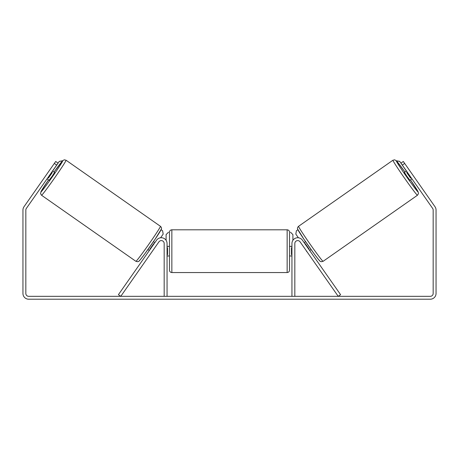 <?xml version="1.0" encoding="UTF-8"?>
<svg xmlns="http://www.w3.org/2000/svg" width="459" height="459" viewBox="0 0 459 459"><rect width="100%" height="100%" fill="white"/><g stroke="black" fill="none" stroke-linecap="round" stroke-linejoin="round"><path stroke-width="0.69" d="M156.571 240.183A5.766 5.766 0 0 1 167.053 243.494L167.053 296.33L164.173 296.33L164.173 243.494A2.88 2.88 0 0 0 158.929 241.836L120.774 296.33L118.411 294.678L156.571 240.183M302.429 240.183A5.766 5.766 0 0 0 291.947 243.494L291.947 296.33L294.827 296.33L294.827 243.494A2.88 2.88 0 0 1 300.071 241.836L338.226 296.33L340.589 294.678L302.429 240.183M417.461 195.247L323.09 261.326A21.378 0.786 -125 0 1 310.186 244.268A21.378 0.786 -125 0 1 298.574 226.304L392.944 160.225A21.378 0.786 55 0 0 404.557 178.19A21.378 0.786 55 0 0 417.461 195.247L418.459 193.687L418.183 191.925L410.478 179.905A18.974 0.694 -125 0 1 418.051 191.902A18.974 0.694 -125 0 1 406.599 176.761A18.974 0.694 -125 0 1 396.283 160.816A18.974 0.694 -125 0 1 404.964 172.039M411.958 178.867L409.921 180.295L407.024 176.463L404.413 172.423L406.45 171M409.181 169.876L413.955 176.686M304.145 242.633L305.556 241.646M309.659 250.505L311.064 249.518M306.509 251.033L301.787 244.286M304.931 243.758L305.224 243.557L309.159 249.174L308.867 249.38M307.295 252.157L306.405 251.102M407.236 172.125L406.674 172.521L410.61 178.138L411.172 177.742M410.61 178.138L406.674 172.521M56.681 165.097L54.323 163.444L55.7 161.476L58.058 163.129L26.352 208.409A2.88 2.88 0 0 0 25.83 210.067L25.83 293.45A2.88 2.88 0 0 0 28.716 296.33L430.284 296.33A2.88 2.88 0 0 0 433.17 293.45L433.17 210.067A2.88 2.88 0 0 0 432.648 208.409L400.942 163.129L403.3 161.476L404.677 163.444L402.319 165.097M54.323 163.444L23.994 206.757A5.766 5.766 0 0 0 22.95 210.067L22.95 293.45A5.766 5.766 0 0 0 28.716 299.211L430.284 299.211A5.766 5.766 0 0 0 436.05 293.45L436.05 210.067A5.766 5.766 0 0 0 435.006 206.757L404.677 163.444M169.457 251.176L169.457 232.202C169.601 230.745 170.398 229.942 171.855 229.804L171.855 272.554C170.398 272.411 169.601 271.608 169.457 270.15L169.457 251.176M289.543 232.202L289.543 270.15C289.399 271.608 288.602 272.411 287.145 272.554L287.145 229.804C288.602 229.942 289.399 230.745 289.543 232.202M167.053 247.745L167.535 247.745L167.535 254.607L167.053 254.607M291.947 254.607L291.465 254.607L291.465 247.745L291.947 247.745M166.095 240.304L166.095 234.606L168.493 232.202M290.507 232.202L292.905 234.606L292.905 240.304M406.376 171.052L399.703 161.361L396.398 160.776M400.942 163.129L399.703 161.361M297.891 229.712L296.411 230.751L295.82 234.096L298.39 237.768M396.473 160.851L399.628 161.407M160.426 226.304L66.056 160.225A21.378 0.786 125 0 1 54.443 178.19A21.378 0.786 125 0 1 41.54 195.247L135.91 261.326A21.378 0.786 -55 0 0 148.814 244.268A21.378 0.786 -55 0 0 160.426 226.304C161.459 227.308 161.769 228.249 161.344 229.121L155.033 239.317L144.946 253.643C136.822 264.562 139.117 260.557 137.711 261.733L135.91 261.326M47.042 178.867L49.079 180.295L51.976 176.463L54.587 172.423L52.55 171M51.764 172.125L52.326 172.521L48.39 178.138L47.828 177.742M151.705 252.157L157.213 244.286M154.855 242.633L153.444 241.646M149.341 250.505L147.936 249.518M154.069 243.758L153.776 243.557L149.841 249.174L150.133 249.38M49.819 169.876L45.045 176.686M48.39 178.138L52.326 172.521M52.624 171.052L59.297 161.361L62.602 160.776M58.058 163.129L59.297 161.361M161.109 229.712L162.589 230.751L163.18 234.096L160.61 237.768M62.527 160.851L59.372 161.407M297.983 229.649A18.974 0.694 55 0 0 308.293 245.594A18.974 0.694 55 0 0 319.751 260.735M41.54 195.247L40.541 193.692L41.103 191.351L48.522 179.905A18.974 0.694 -55 0 0 40.949 191.902A18.974 0.694 -55 0 0 52.401 176.761A18.974 0.694 -55 0 0 62.717 160.816A18.974 0.694 -55 0 0 54.036 172.039M161.017 229.649A18.974 0.694 125 0 1 150.707 245.594A18.974 0.694 125 0 1 139.249 260.735M404.97 172.039L396.748 161.155L394.746 159.824L392.944 160.225M323.09 261.326L321.289 261.733C319.883 260.557 322.178 264.562 314.054 253.643L303.967 239.317L297.656 229.121C297.231 228.249 297.541 227.308 298.574 226.304M287.145 229.804L171.855 229.804M169.457 246.374L167.053 246.374M291.947 246.374L289.543 246.374M291.947 255.979L289.543 255.979M169.457 255.979L167.053 255.979M287.145 272.554L171.855 272.554M66.056 160.225L64.254 159.824L62.694 160.684L54.03 172.039"/></g></svg>
